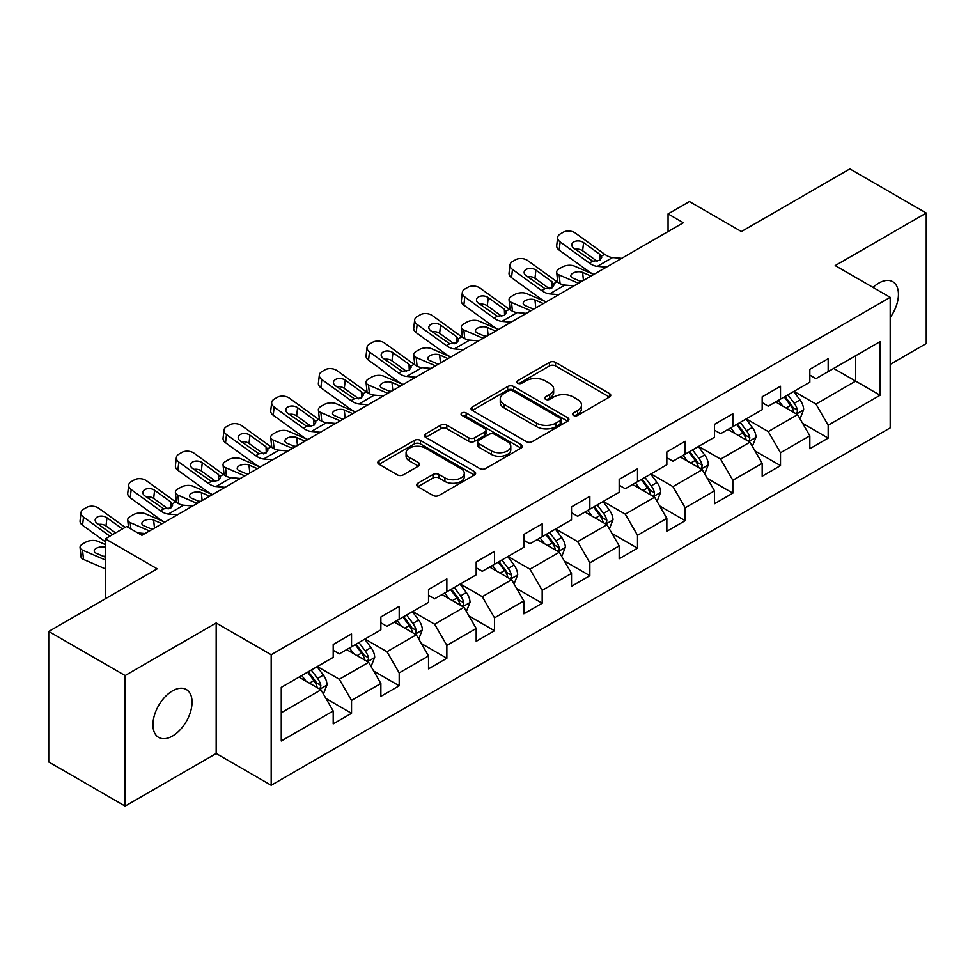 <?xml version="1.0" encoding="UTF-8"?>
<svg xmlns="http://www.w3.org/2000/svg" width="975" height="975" viewBox="0 0 975 975"><rect width="100%" height="100%" fill="white"/><g stroke="black" fill="none" stroke-linecap="round" stroke-linejoin="round"><path stroke-width="1.46" d="M573.446 415.399A2.974 1.718 0 0 0 577.639 415.399L609.509 397.008A4.241 2.45 0 0 0 610.752 395.277A4.241 2.45 0 0 0 609.509 393.547L555.518 362.371A4.241 2.45 0 0 0 549.522 362.371L517.664 380.774A2.974 1.718 0 0 0 516.787 381.981A2.974 1.718 0 0 0 517.664 383.199A2.974 1.718 0 0 0 521.857 383.199L525.976 380.811A13.577 7.837 0 0 1 545.171 380.811L549.668 383.419A13.577 7.837 0 0 1 553.654 388.952A13.577 7.837 0 0 1 549.668 394.497L545.549 396.874A2.974 1.718 0 0 0 544.684 398.092A2.974 1.718 0 0 0 545.549 399.299A2.974 1.718 0 0 0 549.754 399.299L553.873 396.923A13.577 7.837 0 0 1 573.068 396.923L577.566 399.518A13.577 7.837 0 0 1 581.539 405.052A13.577 7.837 0 0 1 577.566 410.597L573.446 412.973A2.974 1.718 0 0 0 572.569 414.192A2.974 1.718 0 0 0 573.446 415.399L573.446 412.973M172.49 736.052A27.653 15.966 120 0 0 190.564 711.677A27.653 15.966 120 0 0 186.322 689.52A27.653 15.966 120 0 0 172.49 690.885A27.653 15.966 120 0 0 154.428 715.26A27.653 15.966 120 0 0 158.669 737.417A27.653 15.966 120 0 0 172.49 736.052M890.199 317.533A27.653 15.966 120 0 0 892.722 281.678A27.653 15.966 120 0 0 878.889 283.055A27.653 15.966 120 0 0 873.064 287.442M417.861 483.234A4.241 2.45 0 0 0 416.63 484.965A4.241 2.45 0 0 0 417.861 486.696L433.01 495.446A4.241 2.45 0 0 0 439.006 495.446L474.398 475.008A4.241 2.45 0 0 0 475.642 473.277A4.241 2.45 0 0 0 474.398 471.547L420.42 440.383A4.241 2.45 0 0 0 414.412 440.383L379.031 460.809A4.241 2.45 0 0 0 377.788 462.54A4.241 2.45 0 0 0 379.031 464.271L397.325 474.837A4.241 2.45 0 0 0 403.321 474.837L418.47 466.087A4.241 2.45 0 0 0 419.713 464.356A4.241 2.45 0 0 0 418.47 462.625L409.39 457.397A11.347 6.545 0 0 1 406.075 452.753A11.347 6.545 0 0 1 413.071 446.708A11.347 6.545 0 0 1 425.441 448.122L460.98 468.646A11.347 6.545 0 0 1 464.295 473.277A11.347 6.545 0 0 1 457.299 479.334A11.347 6.545 0 0 1 444.929 477.908L439.006 474.484A4.241 2.45 0 0 0 433.01 474.484L417.861 483.234L417.861 486.696M890.199 364.37L926.25 343.553L926.25 213.025L849.871 168.919L741.402 231.538L689.459 201.557L668.07 213.903L683.353 222.727L141.936 535.299L126.665 526.488L105.276 538.834L105.276 598.808M125.129 675.541L125.129 806.081L216.182 753.517L216.182 622.976L125.129 675.541L48.75 631.447L157.219 568.815L105.276 538.834M216.182 622.976L271.184 654.725L890.199 297.338L890.199 427.879L271.184 785.265L271.184 654.725M926.25 213.025L835.197 265.59L890.199 297.338M526.281 441.59A4.241 2.45 0 0 0 532.277 441.59L567.669 421.163A4.241 2.45 0 0 0 568.913 419.433A4.241 2.45 0 0 0 567.669 417.702L513.691 386.527A4.241 2.45 0 0 0 507.683 386.527L472.302 406.965A4.241 2.45 0 0 0 471.059 408.696A4.241 2.45 0 0 0 472.302 410.426L526.281 441.59M463.137 416.045A2.974 1.718 0 0 1 466.148 416.459L466.148 412.937L521.028 444.624A4.241 2.45 0 0 1 522.271 446.355A4.241 2.45 0 0 1 521.028 448.086L485.648 468.512A4.241 2.45 0 0 1 479.651 468.512L425.661 437.348L425.661 433.887A4.241 2.45 0 0 0 424.418 435.618A4.241 2.45 0 0 0 425.661 437.348M425.661 433.887L440.81 425.137A4.241 2.45 0 0 1 446.806 425.137L468.695 437.787A4.241 2.45 0 0 0 474.703 437.787L484.746 431.986A4.241 2.45 0 0 0 485.989 430.255A4.241 2.45 0 0 0 484.746 428.525L461.955 415.362A2.974 1.718 0 0 1 461.077 414.143A2.974 1.718 0 0 1 462.918 412.559A2.974 1.718 0 0 1 466.148 412.937M125.129 806.081L48.75 761.975L48.75 631.447M326.028 698.563L351.536 713.298L351.536 700.416L380.872 683.475L380.872 696.357L399.202 685.778L399.202 672.896L428.537 655.968L428.537 668.838L446.867 658.259L446.867 645.377L476.19 628.448L476.19 641.318L494.532 630.74L494.532 617.857L523.855 600.929L523.855 613.799L542.185 603.22L542.185 590.338L571.521 573.41L571.521 586.28L589.851 575.701L589.851 562.819L619.186 545.89L619.186 558.76L637.516 548.182L637.516 535.299L666.851 518.371L666.851 531.253L685.181 520.662L685.181 507.792L714.517 490.852L714.517 503.734L732.847 493.143L732.847 480.273L762.182 463.332L762.182 476.214L780.512 465.623L780.512 452.753L809.835 435.813L809.835 448.695L828.177 438.104L828.177 425.234L880.108 395.241L880.108 341.616L855.672 355.729L855.672 381.128L880.108 395.241M351.536 713.298L333.206 723.877L333.206 710.994L281.263 740.988L281.263 687.363L333.206 657.369L333.206 644.499L351.536 633.908L351.536 646.791L380.872 629.85L380.872 616.98L399.202 606.389L399.202 619.271L428.537 602.331L428.537 589.461L446.867 578.87L446.867 591.752L476.19 574.823L476.19 561.941L494.532 551.35L494.532 564.232L523.855 547.304L523.855 534.422L542.185 523.843L542.185 536.713L571.521 519.785L571.521 506.903L589.851 496.324L589.851 509.194L619.186 492.265L619.186 479.383L637.516 468.804L637.516 481.674L666.851 464.746L666.851 451.864L685.181 441.285L685.181 454.155L714.517 437.227L714.517 424.344L732.847 413.766L732.847 426.636L762.182 409.707L762.182 396.825L780.512 386.246L780.512 399.128L809.835 382.188L809.835 369.306L828.177 358.727L828.177 371.609L880.108 341.616M346.649 649.606L368.648 662.318L339.312 679.246L317.314 666.547M333.206 650.313L339.312 653.847L351.536 646.791M339.312 679.246L351.536 700.416M368.648 662.318L380.872 683.475M394.314 622.099L416.313 634.798L386.977 651.727L364.979 639.027M380.872 622.793L386.977 626.328L399.202 619.271M386.977 651.727L399.202 672.896M416.313 634.798L428.537 655.968M441.98 594.579L463.978 607.279L434.643 624.207L412.644 611.508M428.537 595.274L434.643 598.808L446.867 591.752M434.643 624.207L446.867 645.377M463.978 607.279L476.19 628.448M489.633 567.06L511.643 579.759L482.308 596.688L460.31 583.988M476.19 567.767L482.308 571.289L494.532 564.232M482.308 596.688L494.532 617.857M511.643 579.759L523.855 600.929M537.298 539.541L559.297 552.24L529.973 569.168L507.975 556.469M523.855 540.247L529.973 543.77L542.185 536.713M529.973 569.168L542.185 590.338M559.297 552.24L571.521 573.41M584.963 512.021L606.962 524.721L577.639 541.649L555.628 528.95M571.521 512.728L577.639 516.25L589.851 509.194M577.639 541.649L589.851 562.819M606.962 524.721L619.186 545.89M632.629 484.502L654.627 497.201L625.292 514.142L603.293 501.43M619.186 485.209L625.292 488.731L637.516 481.674M625.292 514.142L637.516 535.299M654.627 497.201L666.851 518.371M680.294 456.982L702.293 469.682L672.957 486.622L650.959 473.923M666.851 457.689L672.957 461.212L685.181 454.155M672.957 486.622L685.181 507.792M702.293 469.682L714.517 490.852M727.959 429.463L749.958 442.163L720.622 459.103L698.624 446.404M714.517 430.17L720.622 433.692L732.847 426.636M720.622 459.103L732.847 480.273M749.958 442.163L762.182 463.332M775.625 401.944L797.623 414.643L768.288 431.584L746.289 418.884M762.182 402.651L768.288 406.185L780.512 399.128M768.288 431.584L780.512 452.753M797.623 414.643L809.835 435.813M833.674 368.428L855.672 381.128L815.953 404.064L793.955 391.365M809.835 375.131L815.953 378.666L828.177 371.609M815.953 404.064L828.177 425.234M216.182 753.517L271.184 785.265M668.07 213.903L668.07 231.538M281.263 712.762L320.982 689.825L298.984 677.125M320.982 689.825L333.206 710.994M802.657 423.382L828.177 438.104M754.991 450.901L780.512 465.623M707.338 478.42L732.847 493.143M659.673 505.94L685.181 520.662M612.008 533.447L637.516 548.182M564.342 560.966L589.851 575.701M516.677 588.486L542.185 603.22M469.012 616.005L494.532 630.74M421.346 643.524L446.867 658.259M373.693 671.044L399.202 685.778M574.628 415.825L577.566 414.131A13.577 7.837 0 0 0 581.539 408.586L581.539 405.052M553.654 388.952L553.654 392.486A13.577 7.837 0 0 1 549.668 398.019L546.731 399.713M609.448 397.044L555.518 365.905A4.241 2.45 0 0 0 549.522 365.905L518.846 383.614M567.608 421.188L513.691 390.061A4.241 2.45 0 0 0 507.683 390.061L472.351 410.463M560.174 420.639A2.974 1.718 0 0 0 561.039 419.433A2.974 1.718 0 0 0 560.174 418.214L512.789 390.853A2.974 1.718 0 0 0 508.584 390.853L504.233 393.364A13.577 7.837 0 0 0 500.26 398.909A13.577 7.837 0 0 0 504.233 404.454L536.628 423.15A13.577 7.837 0 0 0 555.823 423.15L560.174 420.639L560.174 424.174A2.974 1.718 0 0 0 561.039 422.955L561.039 419.433M500.26 398.909L500.26 402.443A13.577 7.837 0 0 0 504.233 407.977L504.233 404.454M560.174 424.174L555.823 426.684A13.577 7.837 0 0 1 536.628 426.684L504.233 407.977M425.722 437.385L440.81 428.671L440.81 425.137M485.989 430.255L485.989 433.778A4.241 2.45 0 0 1 484.746 435.508L474.703 441.309A4.241 2.45 0 0 1 468.695 441.309L446.806 428.671A4.241 2.45 0 0 0 440.81 428.671M466.148 416.459L520.979 448.122M491.412 450.901A11.347 6.545 0 0 0 503.783 452.315A11.347 6.545 0 0 0 510.79 446.27A11.347 6.545 0 0 0 507.463 441.638L494.947 434.411A4.241 2.45 0 0 0 488.938 434.411L478.896 440.2A4.241 2.45 0 0 0 477.653 441.943A4.241 2.45 0 0 0 478.896 443.674L491.412 450.901L491.412 454.423A11.347 6.545 0 0 0 503.783 455.849A11.347 6.545 0 0 0 510.79 449.792L510.79 446.27M477.653 441.943L477.653 445.465A4.241 2.45 0 0 0 478.896 447.196L478.896 443.674M491.412 454.423L478.896 447.196M464.295 473.277L464.295 476.812A11.347 6.545 0 0 1 457.299 482.857A11.347 6.545 0 0 1 444.929 481.443L439.006 478.018A4.241 2.45 0 0 0 433.01 478.018L417.922 486.732M406.075 452.753L406.075 456.288A11.347 6.545 0 0 0 409.39 460.919L409.39 457.397M418.409 466.123L409.39 460.919M474.337 475.044L420.42 443.905A4.241 2.45 0 0 0 414.412 443.905L379.08 464.307M800.036 418.823L803.668 409.671A11.456 6.606 -120 0 0 800.012 399.921L793.711 391.499M593.763 274.45L574.47 266.126A8.641 4.327 -5.9 0 0 562.295 267.04L559.236 268.795A8.641 4.327 -5.9 0 0 556.701 272.305A8.641 4.327 -5.9 0 0 559.187 274.938L560.089 283.627M782.718 406.039L778.428 400.323M578.48 283.262L559.187 274.938M795.844 413.619L797.233 412.157L797.489 410.158A11.456 6.606 -120 0 0 794.211 403.272L787.898 394.851M785.033 396.508L792.029 405.856A5.838 3.364 60 0 1 793.089 407.623L797.489 410.158M591.008 276.035L582.636 272.415A6.91 3.461 174.1 0 0 572.898 273.146A6.91 3.461 174.1 0 0 570.862 275.949A6.91 3.461 174.1 0 0 572.849 278.058L581.234 281.678M557.883 282.372A8.641 4.327 174.1 0 1 557.663 281.604L556.701 272.305M581.99 281.239A6.91 3.461 -5.9 0 0 579.735 281.032M784.241 396.971L790.542 405.393A11.456 6.606 60 0 1 793.821 412.279M606.413 267.15L597.309 266.37A21.608 12.468 60 0 1 589.412 263.079L560.15 241.91L559.187 250.112A8.641 5.57 -173.3 0 1 556.725 245.578L557.676 237.388A8.641 5.57 6.7 0 0 560.15 241.91M593.812 274.414A32.407 18.708 60 0 1 588.449 271.269L559.187 250.112M621.684 258.326L612.58 257.546A21.608 12.468 60 0 1 604.683 254.256L575.421 233.098A8.641 5.57 6.7 0 0 563.258 232.233L560.198 234A8.641 5.57 6.7 0 0 557.676 237.388M599.93 260.179L599.686 254.207L601.721 257.4L599.71 260.313L592.702 261.178L573.812 248.223A6.91 4.461 -173.3 0 1 571.837 244.591A6.91 4.461 -173.3 0 1 573.848 241.885A6.91 4.461 -173.3 0 1 583.586 242.58L582.636 250.77L597.151 261.276M582.636 250.77A6.91 4.461 6.7 0 0 575.238 249.259M599.686 254.207L583.586 242.58M752.371 446.343L756.003 437.19A11.456 6.606 -120 0 0 752.347 427.44L746.046 419.018M558.748 294.657L549.644 293.877A21.608 12.468 60 0 1 541.747 290.587L512.484 269.429L511.534 277.631L540.784 298.789A32.407 18.708 60 0 0 546.146 301.933L526.805 293.646A8.641 4.327 -5.9 0 0 514.629 294.548L511.57 296.315A8.641 4.327 -5.9 0 0 509.048 299.812A8.641 4.327 -5.9 0 0 511.534 302.457L512.423 311.147M735.053 433.558L730.763 427.842M530.814 310.781L511.534 302.457M748.178 441.139L749.568 439.676L749.824 437.678A11.456 6.606 -120 0 0 746.545 430.792L740.244 422.37M737.368 424.028L744.364 433.363A5.838 3.364 60 0 1 745.424 435.143L749.824 437.678M543.343 303.554L534.97 299.934A6.91 3.461 174.1 0 0 525.232 300.666A6.91 3.461 174.1 0 0 523.197 303.469A6.91 3.461 174.1 0 0 525.196 305.577L533.569 309.197M510.23 309.892A8.641 4.327 174.1 0 1 509.998 309.124L509.048 299.812M534.324 308.758A6.91 3.461 -5.9 0 0 532.07 308.551M736.576 424.491L742.877 432.912A11.456 6.606 60 0 1 746.155 439.798M704.706 473.862L708.338 464.709A11.456 6.606 -120 0 0 704.681 454.959L698.38 446.538M498.432 329.477L479.139 321.165A8.641 4.327 -5.9 0 0 466.964 322.067L463.917 323.834A8.641 4.327 -5.9 0 0 461.382 327.332A8.641 4.327 -5.9 0 0 463.868 329.977L464.758 338.666M687.387 461.077L683.097 455.362M483.161 338.301L463.868 329.977M700.525 468.658L701.902 467.196L702.158 465.197A11.456 6.606 -120 0 0 698.88 458.311L692.579 449.889M689.703 451.547L696.698 460.883A5.838 3.364 60 0 1 697.759 462.662L702.158 465.197M495.678 331.073L487.305 327.454A6.91 3.461 174.1 0 0 477.567 328.185A6.91 3.461 174.1 0 0 475.544 330.988A6.91 3.461 174.1 0 0 477.531 333.097L485.903 336.716M462.564 337.411A8.641 4.327 174.1 0 1 462.333 336.643L461.382 327.332M486.671 336.278A6.91 3.461 -5.9 0 0 484.404 336.07M688.911 452.01L695.212 460.432A11.456 6.606 60 0 1 698.49 467.317M574.019 285.846L564.915 285.066A21.608 12.468 60 0 1 557.018 281.775L527.768 260.618A8.641 5.57 6.7 0 0 515.592 259.752L512.533 261.519A8.641 5.57 6.7 0 0 510.01 264.908A8.641 5.57 6.7 0 0 512.484 269.429M552.264 287.698L552.021 281.726L554.056 284.919L552.045 287.832L545.037 288.697L526.147 275.742A6.91 4.461 -173.3 0 1 524.172 272.11A6.91 4.461 -173.3 0 1 526.183 269.405A6.91 4.461 -173.3 0 1 535.921 270.087L534.97 278.289L549.486 288.795M534.97 278.289A6.91 4.461 6.7 0 0 527.572 276.766M511.534 277.631A8.641 5.57 -173.3 0 1 509.06 273.098L510.01 264.908M552.021 281.726L535.921 270.087M511.083 322.177L501.979 321.397A21.608 12.468 60 0 1 494.081 318.106L464.819 296.948L463.868 305.151A8.641 5.57 -173.3 0 1 461.394 300.617L462.345 292.415A8.641 5.57 6.7 0 0 464.819 296.948M498.481 329.452A32.407 18.708 60 0 1 493.118 326.308L463.868 305.151M526.354 313.365L517.25 312.585A21.608 12.468 60 0 1 509.352 309.294L480.102 288.137A8.641 5.57 6.7 0 0 467.927 287.272L464.868 289.039A8.641 5.57 6.7 0 0 462.345 292.415M504.599 315.217L504.355 309.246L506.403 312.439L504.38 315.352L497.372 316.205L478.481 303.262A6.91 4.461 -173.3 0 1 476.507 299.63A6.91 4.461 -173.3 0 1 478.518 296.924A6.91 4.461 -173.3 0 1 488.256 297.607L487.305 305.809L501.82 316.314M487.305 305.809A6.91 4.461 6.7 0 0 479.919 304.285M504.355 309.246L488.256 297.607M657.04 501.382L660.672 492.229A11.456 6.606 -120 0 0 657.028 482.479L650.715 474.057M450.767 356.996L431.474 348.672A8.641 4.327 -5.9 0 0 419.299 349.586L416.252 351.353A8.641 4.327 -5.9 0 0 413.717 354.851A8.641 4.327 -5.9 0 0 416.203 357.496L417.093 366.186M639.722 488.597L635.444 482.881M435.496 365.82L416.203 357.496M652.86 496.178L654.249 494.715L654.493 492.716A11.456 6.606 -120 0 0 651.215 485.83L644.914 477.409M642.037 479.066L649.033 488.402A5.838 3.364 60 0 1 650.093 490.181L654.493 492.716M448.025 358.593L439.64 354.973A6.91 3.461 174.1 0 0 429.902 355.704A6.91 3.461 174.1 0 0 427.879 358.508A6.91 3.461 174.1 0 0 429.865 360.616L438.238 364.236M414.899 364.93A8.641 4.327 174.1 0 1 414.668 364.163L413.717 354.851M439.006 363.797A6.91 3.461 -5.9 0 0 436.739 363.59M641.245 479.529L647.546 487.951A11.456 6.606 60 0 1 650.825 494.837M609.375 528.901L613.007 519.748A11.456 6.606 -120 0 0 609.363 509.998L603.05 501.577M403.102 384.516L383.809 376.192A8.641 4.327 -5.9 0 0 371.646 377.106L368.587 378.873A8.641 4.327 -5.9 0 0 366.052 382.371A8.641 4.327 -5.9 0 0 368.538 385.015L369.428 393.705M592.057 516.116L587.779 510.4M387.831 393.339L368.538 385.015M605.195 523.697L606.584 522.234L606.828 520.236A11.456 6.606 -120 0 0 603.549 513.35L597.248 504.928M594.384 506.586L601.38 515.921A5.838 3.364 60 0 1 602.44 517.701L606.828 520.236M400.359 386.112L391.974 382.492A6.91 3.461 174.1 0 0 382.237 383.224A6.91 3.461 174.1 0 0 380.213 386.027A6.91 3.461 174.1 0 0 382.2 388.135L390.585 391.755M367.234 392.45A8.641 4.327 174.1 0 1 367.014 391.682L366.052 382.371M391.341 391.316A6.91 3.461 -5.9 0 0 389.074 391.109M593.58 507.049L599.893 515.458A11.456 6.606 60 0 1 603.159 522.356M561.71 556.42L565.354 547.268A11.456 6.606 -120 0 0 561.697 537.518L555.384 529.096M355.448 412.035L336.156 403.711A8.641 4.327 -5.9 0 0 323.98 404.625L320.921 406.392A8.641 4.327 -5.9 0 0 318.386 409.89A8.641 4.327 -5.9 0 0 320.872 412.535L321.762 421.224M544.391 543.636L540.113 537.92M340.165 420.859L320.872 412.535M557.529 551.216L558.919 549.754L559.163 547.755A11.456 6.606 -120 0 0 555.884 540.869L549.583 532.447M546.719 534.105L553.715 543.441A5.838 3.364 60 0 1 554.775 545.208L559.163 547.755M352.694 413.632L344.309 410.012A6.91 3.461 174.1 0 0 334.571 410.743A6.91 3.461 174.1 0 0 332.548 413.546A6.91 3.461 174.1 0 0 334.535 415.655L342.92 419.274M319.568 419.969A8.641 4.327 174.1 0 1 319.349 419.189L318.386 409.89M343.675 418.836A6.91 3.461 -5.9 0 0 341.408 418.628M545.915 534.568L552.228 542.977A11.456 6.606 60 0 1 555.506 549.863M463.418 349.696L454.313 348.916A21.608 12.468 60 0 1 446.416 345.625L417.154 324.468L416.203 332.67A8.641 5.57 -173.3 0 1 413.729 328.136L414.68 319.934A8.641 5.57 6.7 0 0 417.154 324.468M450.816 356.972A32.407 18.708 60 0 1 445.453 353.827L416.203 332.67M478.688 340.884L469.597 340.104A21.608 12.468 60 0 1 461.687 336.814L432.437 315.644A8.641 5.57 6.7 0 0 420.262 314.791L417.202 316.558A8.641 5.57 6.7 0 0 414.68 319.934M456.934 342.737L456.69 336.765L458.737 339.958L456.714 342.871L449.707 343.724L430.816 330.769A6.91 4.461 -173.3 0 1 428.842 327.149A6.91 4.461 -173.3 0 1 430.865 324.443A6.91 4.461 -173.3 0 1 440.602 325.126L439.64 333.328L454.155 343.822M439.64 333.328A6.91 4.461 6.7 0 0 432.254 331.805M456.69 336.765L440.602 325.126M415.752 377.215L406.648 376.435A21.608 12.468 60 0 1 398.751 373.145L369.501 351.987L368.538 360.189A8.641 5.57 -173.3 0 1 366.064 355.656L367.027 347.453A8.641 5.57 6.7 0 0 369.501 351.987M403.15 384.491A32.407 18.708 60 0 1 397.8 381.347L368.538 360.189M431.035 368.392L421.931 367.612A21.608 12.468 60 0 1 414.034 364.333L384.772 343.163A8.641 5.57 6.7 0 0 372.596 342.31L369.537 344.077A8.641 5.57 6.7 0 0 367.027 347.453M409.268 370.256L409.025 364.284L411.072 367.477L409.049 370.39L402.041 371.243L383.163 358.288A6.91 4.461 -173.3 0 1 381.176 354.668A6.91 4.461 -173.3 0 1 383.199 351.963A6.91 4.461 -173.3 0 1 392.937 352.645L391.974 360.847L406.49 371.341M391.974 360.847A6.91 4.461 6.7 0 0 384.589 359.324M409.025 364.284L392.937 352.645M368.087 404.735L358.983 403.955A21.608 12.468 60 0 1 351.085 400.664L321.835 379.507L320.872 387.709A8.641 5.57 -173.3 0 1 318.398 383.175L319.361 374.973A8.641 5.57 6.7 0 0 321.835 379.507M355.485 412.011A32.407 18.708 60 0 1 350.135 408.866L320.872 387.709M383.37 395.911L374.266 395.131A21.608 12.468 60 0 1 366.368 391.84L337.106 370.683A8.641 5.57 6.7 0 0 324.931 369.83L321.884 371.597A8.641 5.57 6.7 0 0 319.361 374.973M361.615 397.776L361.359 391.804L363.407 394.997L361.384 397.91L354.376 398.763L335.497 385.808A6.91 4.461 -173.3 0 1 333.511 382.188A6.91 4.461 -173.3 0 1 335.534 379.482A6.91 4.461 -173.3 0 1 345.272 380.165L344.309 388.367L358.837 398.86M344.309 388.367A6.91 4.461 6.7 0 0 336.923 386.843M361.359 391.804L345.272 380.165M514.057 583.94L517.688 574.787A11.456 6.606 -120 0 0 514.032 565.037L507.731 556.615M307.783 439.554L288.49 431.23A8.641 4.327 -5.9 0 0 276.315 432.144L273.256 433.912A8.641 4.327 -5.9 0 0 270.721 437.409A8.641 4.327 -5.9 0 0 273.207 440.054L274.109 448.744M496.738 571.155L492.448 565.439M292.5 448.378L273.207 440.054M509.864 578.736L511.253 577.273L511.509 575.274A11.456 6.606 -120 0 0 508.231 568.388L501.918 559.967M499.054 561.624L506.049 570.96A5.838 3.364 60 0 1 507.11 572.727L511.509 575.274M305.029 441.139L296.644 437.531A6.91 3.461 174.1 0 0 286.906 438.263A6.91 3.461 174.1 0 0 284.883 441.053A6.91 3.461 174.1 0 0 286.869 443.174L295.254 446.794M271.903 447.476A8.641 4.327 174.1 0 1 271.684 446.708L270.721 437.409M296.01 446.355A6.91 3.461 -5.9 0 0 293.755 446.136M498.249 562.087L504.562 570.497A11.456 6.606 60 0 1 507.841 577.383M320.422 432.254L311.33 431.474A21.608 12.468 60 0 1 303.42 428.183L274.17 407.026L273.207 415.228A8.641 5.57 -173.3 0 1 270.733 410.694L271.696 402.492A8.641 5.57 6.7 0 0 274.17 407.026M307.832 439.53A32.407 18.708 60 0 1 302.469 436.386L273.207 415.228M335.705 423.43L326.601 422.65A21.608 12.468 60 0 1 318.703 419.36L289.441 398.202A8.641 5.57 6.7 0 0 277.266 397.349L274.219 399.116A8.641 5.57 6.7 0 0 271.696 402.492M313.95 425.295L313.694 419.323L315.742 422.516L313.718 425.429L306.711 426.282L287.832 413.327A6.91 4.461 -173.3 0 1 285.846 409.707A6.91 4.461 -173.3 0 1 287.869 407.002A6.91 4.461 -173.3 0 1 297.607 407.684L296.644 415.886L311.171 426.38M296.644 415.886A6.91 4.461 6.7 0 0 289.258 414.363M313.694 419.323L297.607 407.684M466.391 611.459L470.023 602.306A11.456 6.606 -120 0 0 466.367 592.544L460.066 584.135M260.118 467.074L240.825 458.75A8.641 4.327 -5.9 0 0 228.65 459.664L225.591 461.431A8.641 4.327 -5.9 0 0 223.056 464.929A8.641 4.327 -5.9 0 0 225.542 467.573L226.444 476.263M449.073 598.674L444.783 592.946M244.835 475.898L225.542 467.573M462.199 606.255L463.588 604.793L463.844 602.794A11.456 6.606 -120 0 0 460.566 595.896L454.253 587.486M451.388 589.144L458.384 598.479A5.838 3.364 60 0 1 459.444 600.247L463.844 602.794M257.363 468.658L248.991 465.051A6.91 3.461 174.1 0 0 239.253 465.782A6.91 3.461 174.1 0 0 237.217 468.573A6.91 3.461 174.1 0 0 239.204 470.693L247.589 474.313M224.238 474.996A8.641 4.327 174.1 0 1 224.018 474.228L223.056 464.929M248.345 473.874A6.91 3.461 -5.9 0 0 246.09 473.655M450.596 589.595L456.897 598.016A11.456 6.606 60 0 1 460.176 604.902M272.768 459.773L263.664 458.993A21.608 12.468 60 0 1 255.755 455.703L226.505 434.545L225.542 442.735A8.641 5.57 -173.3 0 1 223.068 438.214L224.031 430.012A8.641 5.57 6.7 0 0 226.505 434.545M260.167 467.049A32.407 18.708 60 0 1 254.804 463.905L225.542 442.735M288.039 450.95L278.935 450.17A21.608 12.468 60 0 1 271.038 446.879L241.776 425.722A8.641 5.57 6.7 0 0 229.613 424.868L226.553 426.636A8.641 5.57 6.7 0 0 224.031 430.012M266.285 452.814L266.041 446.842L268.076 450.023L266.065 452.948L259.058 453.802L240.167 440.846A6.91 4.461 -173.3 0 1 238.192 437.227A6.91 4.461 -173.3 0 1 240.203 434.521A6.91 4.461 -173.3 0 1 249.941 435.203L248.991 443.406L263.506 453.899M248.991 443.406A6.91 4.461 6.7 0 0 241.593 441.882M266.041 446.842L249.941 435.203M418.726 638.978L422.358 629.813A11.456 6.606 -120 0 0 418.702 620.063L412.401 611.654M212.452 494.593L193.16 486.269A8.641 4.327 -5.9 0 0 180.984 487.183L177.925 488.95A8.641 4.327 -5.9 0 0 175.402 492.448A8.641 4.327 -5.9 0 0 177.877 495.093L178.778 503.783M401.408 626.194L397.117 620.466M197.169 503.417L177.877 495.093M414.533 633.774L415.923 632.3L416.179 630.313A11.456 6.606 -120 0 0 412.9 623.415L406.587 615.006M403.723 616.663L410.719 625.999A5.838 3.364 60 0 1 411.779 627.766L416.179 630.313M209.698 496.178L201.325 492.57A6.91 3.461 174.1 0 0 191.587 493.289A6.91 3.461 174.1 0 0 189.552 496.092A6.91 3.461 174.1 0 0 191.551 498.213L199.924 501.82M176.585 502.515A8.641 4.327 174.1 0 1 176.353 501.747L175.402 492.448M200.679 501.382A6.91 3.461 -5.9 0 0 198.425 501.174M402.931 617.114L409.232 625.536A11.456 6.606 60 0 1 412.51 632.422M225.103 487.293L215.999 486.513A21.608 12.468 60 0 1 208.102 483.222L178.839 462.065L177.877 470.255A8.641 5.57 -173.3 0 1 175.415 465.733L176.365 457.531A8.641 5.57 6.7 0 0 178.839 462.065M212.501 494.569A32.407 18.708 60 0 1 207.139 491.424L177.877 470.255M240.374 478.469L231.27 477.689A21.608 12.468 60 0 1 223.373 474.398L194.123 453.241A8.641 5.57 6.7 0 0 181.947 452.388L178.888 454.143A8.641 5.57 6.7 0 0 176.365 457.531M218.619 480.334L218.376 474.362L220.411 477.543L218.4 480.468L211.392 481.321L192.502 468.366A6.91 4.461 -173.3 0 1 190.527 464.746A6.91 4.461 -173.3 0 1 192.538 462.04A6.91 4.461 -173.3 0 1 202.276 462.723L201.325 470.913L215.841 481.418M201.325 470.913A6.91 4.461 6.7 0 0 193.928 469.402M218.376 474.362L202.276 462.723M371.061 666.498L374.692 657.333A11.456 6.606 -120 0 0 371.036 647.583L364.735 639.173M164.787 522.112L145.494 513.788A8.641 4.327 -5.9 0 0 133.319 514.702L130.272 516.47A8.641 4.327 -5.9 0 0 127.737 519.967A8.641 4.327 -5.9 0 0 130.223 522.612L130.869 528.913M353.742 653.701L349.452 647.985M149.516 530.936L130.223 522.612M366.88 661.294L368.258 659.819L368.513 657.82A11.456 6.606 -120 0 0 365.235 650.934L358.934 642.525M356.058 644.182L363.053 653.518A5.838 3.364 60 0 1 364.114 655.285L368.513 657.82M162.033 523.697L153.66 520.089A6.91 3.461 174.1 0 0 143.922 520.808A6.91 3.461 174.1 0 0 141.887 523.612A6.91 3.461 174.1 0 0 143.886 525.732L152.258 529.34M153.026 528.901A6.91 3.461 -5.9 0 0 150.759 528.694M355.266 644.633L361.567 653.055A11.456 6.606 60 0 1 364.845 659.941M177.438 514.812L168.334 514.032A21.608 12.468 60 0 1 160.436 510.742L131.174 489.584L130.223 497.774A8.641 5.57 -173.3 0 1 127.749 493.253L128.7 485.05A8.641 5.57 6.7 0 0 131.174 489.584M164.836 522.088A32.407 18.708 60 0 1 159.473 518.932L130.223 497.774M192.709 505.988L183.605 505.208A21.608 12.468 60 0 1 175.707 501.918L146.457 480.76A8.641 5.57 6.7 0 0 134.282 479.907L131.223 481.662A8.641 5.57 6.7 0 0 128.7 485.05M170.954 507.853L170.71 501.881L172.758 505.062L170.735 507.987L163.727 508.84L144.836 495.885A6.91 4.461 -173.3 0 1 142.862 492.265A6.91 4.461 -173.3 0 1 144.873 489.56A6.91 4.461 -173.3 0 1 154.611 490.242L153.66 498.432L168.175 508.938M153.66 498.432A6.91 4.461 6.7 0 0 146.262 496.921M170.71 501.881L154.611 490.242M323.395 694.017L327.027 684.852A11.456 6.606 -120 0 0 323.383 675.102L317.07 666.693M105.276 544.513L97.829 541.308A8.641 4.327 -5.9 0 0 85.654 542.222L82.607 543.977A8.641 4.327 -5.9 0 0 80.072 547.487A8.641 4.327 -5.9 0 0 82.558 550.132L83.509 559.431A8.641 4.327 174.1 0 1 81.023 556.786L80.072 547.487M306.077 681.22L301.799 675.504M105.276 559.93L82.558 550.132M105.276 568.815L83.509 559.431M319.215 688.813L320.604 687.338L320.848 685.34A11.456 6.606 -120 0 0 317.57 678.454L311.269 670.044M308.392 671.69L315.388 681.037A5.838 3.364 60 0 1 316.448 682.805L320.848 685.34M105.276 547.341A6.91 3.461 174.1 0 0 96.257 548.328A6.91 3.461 174.1 0 0 94.234 551.131A6.91 3.461 174.1 0 0 96.22 553.252L105.276 557.152M105.276 556.408A6.91 3.461 -5.9 0 0 103.094 556.213M307.6 672.153L313.901 680.574A11.456 6.606 60 0 1 317.18 687.46M109.882 536.165L83.509 517.103L82.558 525.293A8.641 5.57 -173.3 0 1 80.084 520.76L81.035 512.57A8.641 5.57 6.7 0 0 83.509 517.103M105.276 541.722L82.558 525.293M125.166 527.353L98.792 508.28A8.641 5.57 6.7 0 0 86.617 507.427L83.558 509.182A8.641 5.57 6.7 0 0 81.035 512.57M145.043 533.508L137.743 532.886M112.637 534.58L97.171 523.404A6.91 4.461 -173.3 0 1 95.197 519.773A6.91 4.461 -173.3 0 1 97.22 517.067A6.91 4.461 -173.3 0 1 106.958 517.762L105.995 525.952L115.574 532.886M105.995 525.952A6.91 4.461 6.7 0 0 98.609 524.44M122.411 528.938L106.958 517.762M577.566 414.131L577.566 410.597M545.549 399.299L545.549 396.874M549.668 398.019L549.668 394.497M517.664 383.199L517.664 380.774M549.522 365.905L549.522 362.371M555.518 365.905L555.518 362.371M609.509 397.008L609.509 393.547M472.302 410.426L472.302 406.965M507.683 390.061L507.683 386.527M513.691 390.061L513.691 386.527M567.669 421.163L567.669 417.702M536.628 426.684L536.628 423.15M555.823 426.684L555.823 423.15M446.806 428.671L446.806 425.137M468.695 441.309L468.695 437.787M474.703 441.309L474.703 437.787M484.746 435.508L484.746 431.986M521.028 448.086L521.028 444.624M433.01 478.018L433.01 474.484M439.006 478.018L439.006 474.484M444.929 481.443L444.929 477.908M418.47 466.087L418.47 462.625M379.031 464.271L379.031 460.809M414.412 443.905L414.412 440.383M420.42 443.905L420.42 440.383M474.398 475.008L474.398 471.547M796.49 413.997L803.595 409.89M794.211 403.272L800.012 399.921M786.069 407.977L790.542 405.393M582.636 272.415L583.452 280.398M592.702 261.178L589.412 263.079M604.683 254.256L601.392 256.157M612.58 257.546L597.309 266.37M748.824 441.517L755.93 437.409M746.545 430.792L752.347 427.44M738.404 435.496L742.877 432.912M534.97 299.934L535.787 307.917M701.159 469.036L708.264 464.929M698.88 458.311L704.681 454.959M690.739 463.015L695.212 460.432M487.305 327.454L488.122 335.437M545.037 288.697L541.747 290.587M557.018 281.775L553.727 283.676M564.915 285.066L549.644 293.877M497.372 316.205L494.081 318.106M509.352 309.294L506.062 311.196M517.25 312.585L501.979 321.397M653.494 496.555L660.599 492.448M651.215 485.83L657.028 482.479M643.073 490.535L647.546 487.951M439.64 354.973L440.456 362.956M605.828 524.062L612.934 519.967M603.549 513.35L609.363 509.998M595.408 518.054L599.893 515.458M391.974 382.492L392.803 390.475M558.175 551.582L565.268 547.487M555.884 540.869L561.697 537.518M547.743 545.561L552.228 542.977M344.309 410.012L345.138 417.995M449.707 343.724L446.416 345.625M461.687 336.814L458.396 338.715M469.597 340.104L454.313 348.916M402.041 371.243L398.751 373.145M414.034 364.333L410.743 366.222M421.931 367.612L406.648 376.435M354.376 398.763L351.085 400.664M366.368 391.84L363.078 393.742M374.266 395.131L358.983 403.955M510.51 579.101L517.615 575.006M508.231 568.388L514.032 565.037M500.077 573.081L504.562 570.497M296.644 437.531L297.473 445.502M306.711 426.282L303.42 428.183M318.703 419.36L315.413 421.261M326.601 422.65L311.33 431.474M462.845 606.621L469.95 602.526M460.566 595.896L466.367 592.544M452.412 600.6L456.897 598.016M248.991 465.051L249.807 473.021M259.058 453.802L255.755 455.703M271.038 446.879L267.747 448.78M278.935 450.17L263.664 458.993M415.179 634.14L422.285 630.045M412.9 623.415L418.702 620.063M404.759 628.119L409.232 625.536M201.325 492.57L202.142 500.541M211.392 481.321L208.102 483.222M223.373 474.398L220.082 476.3M231.27 477.689L215.999 486.513M367.514 661.659L374.619 657.564M365.235 650.934L371.036 647.583M357.094 655.639L361.567 653.055M153.66 520.089L154.477 528.06M163.727 508.84L160.436 510.742M175.707 501.918L172.417 503.819M183.605 505.208L168.334 514.032M319.849 689.179L326.954 685.072M317.57 678.454L323.383 675.102M309.428 683.158L313.901 680.574M127.737 519.967L128.517 527.548"/></g></svg>
